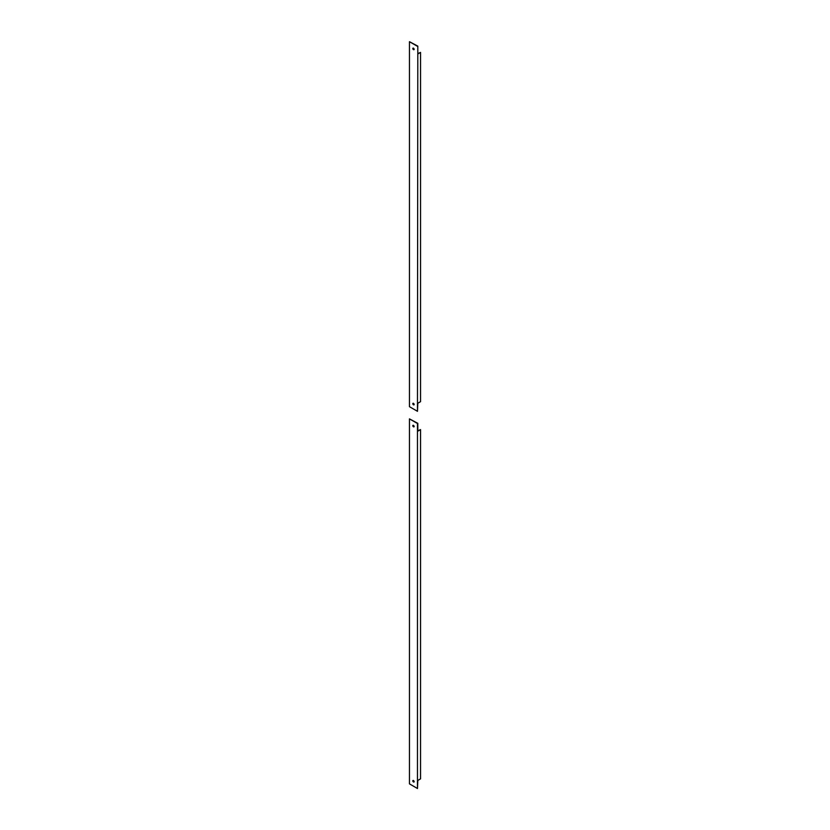 <?xml version="1.0" encoding="UTF-8"?>
<svg xmlns="http://www.w3.org/2000/svg" width="830" height="830" viewBox="0 0 830 830"><rect width="100%" height="100%" fill="white"/><g stroke="black" fill="none" stroke-linecap="round" stroke-linejoin="round"><path stroke-width="1.25" d="M417.812 46.127L417.812 53.992L420.54 52.415L420.54 401.668L417.812 403.245L417.469 411.307L417.812 46.127L409.46 41.697L409.46 406.69L417.469 411.307M414.087 49.603A0.965 0.56 60 0 1 413.184 48.047M414.087 404.76A0.965 0.56 60 0 1 413.184 403.204M414.149 404.48A0.965 0.56 60 0 1 412.79 403.691A0.965 0.56 60 0 1 414.149 404.48M409.46 41.697L417.469 46.324M414.149 49.323A0.965 0.56 -120 0 0 412.79 48.534A0.965 0.56 -120 0 0 414.149 49.323M417.812 53.597L420.54 52.415M417.812 430.791L420.54 429.608L417.812 431.175L417.812 423.31L409.46 418.88L409.46 783.873L417.469 788.5L417.469 423.508L409.46 418.88M420.54 429.608L420.54 778.862L417.812 780.439L417.469 788.5M414.087 781.953A0.965 0.56 60 0 1 413.184 780.397M414.087 426.796A0.965 0.56 60 0 1 413.184 425.24M414.149 426.506A0.965 0.56 60 0 1 412.79 425.717A0.965 0.56 60 0 1 414.149 426.506M414.149 781.663A0.965 0.56 -120 0 0 412.79 780.874A0.965 0.56 -120 0 0 414.149 781.663"/></g></svg>
